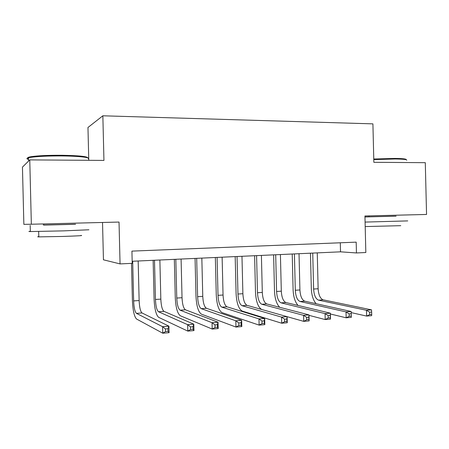 <?xml version="1.0" encoding="UTF-8"?>
<svg xmlns="http://www.w3.org/2000/svg" width="449" height="449" viewBox="0 0 449 449"><rect width="100%" height="100%" fill="white"/><g stroke="black" fill="none" stroke-linecap="round" stroke-linejoin="round"><path stroke-width="0.67" d="M102.529 222.468L103.444 259.808L120.057 263.911L132.219 263.344L131.922 251.114L356.186 242.146L356.45 252.95L365.828 252.518L364.942 215.98L426.55 214.454L425.293 162.678L373.849 162.319L372.911 123.862L102.849 115.791L87.965 127.488L88.773 160.31M29.763 159.895L22.45 167.118L23.859 224.348L31.346 224.231L29.763 159.895L103.944 160.416L102.849 115.791M120.057 263.911L119.03 222.059L31.346 224.231M132.169 261.262L340.516 251.827L356.45 252.95M340.291 242.78L340.516 251.827M316.107 303.698C313.217 300.33 311.623 295.307 311.32 288.623L310.455 253.191M317.258 252.882L318.133 288.741C318.554 294.909 320.216 298.602 323.117 299.825L371.514 309.855L366.474 310.259L369.634 312.229L369.69 314.564L371.716 314.395L371.654 312.061L369.634 312.229M312.74 253.084L313.615 289.044C314.031 295.223 315.675 298.927 318.549 300.156L366.474 310.259L366.62 316.085L351.202 312.611M371.716 314.395L371.654 315.658L366.62 316.085L369.69 314.564M371.654 312.061L371.514 309.855M373.764 159.025L394.856 158.424C402.545 158.531 406.294 158.924 406.115 159.614M406.749 160.192C406.946 159.496 403.101 159.092 395.221 158.991L373.781 159.597M407.743 220.902L365.088 222.081M396.108 216.149L364.964 216.974M400.772 225.673L365.194 226.571M396.108 216.182L369.022 216.845L368.999 215.879M364.964 216.906L369.022 216.8M28.534 158.497C26.811 157.88 27.675 157.273 31.133 156.679C38.019 155.674 48.239 155.202 61.794 155.27C78.715 155.578 87.392 156.448 87.819 157.885M88.251 158.851C91.096 157.509 78.968 156.072 61.906 155.943C48.004 155.882 37.52 156.364 30.47 157.386L28.517 157.779C26.396 158.345 26.407 158.895 28.556 159.44M88.913 229.781L63.752 230.865L30.336 231.561C28.197 231.549 28.197 231.482 30.33 231.358M75.567 224.231L43.71 225.028M80.949 235.416C83.851 235.59 77.795 235.933 62.77 236.443L38.794 236.876C37.278 236.836 37.278 236.758 38.788 236.634M75.567 224.281L43.716 225.101C42.582 225.117 42.582 225.112 43.716 225.072M298.074 305.438C295.088 302.155 293.433 296.946 293.102 289.818L292.226 254.016M299.028 253.707L299.915 289.947C300.325 296.177 301.919 299.915 304.703 301.161L351.18 311.494L351.32 317.37L346.162 317.802L330.363 313.986M294.415 253.915L295.302 290.25C295.706 296.497 297.283 300.246 300.039 301.498L346.016 311.909L351.18 311.494L351.219 313.733L349.148 313.902L349.21 316.27L351.281 316.096L351.219 313.733M349.21 316.27L346.162 317.802L346.016 311.909L349.148 313.902M351.281 316.096L351.32 317.37M279.766 307.312C276.635 304.22 274.878 298.793 274.496 291.036L273.615 254.858M280.412 254.549L281.31 291.171C281.708 297.468 283.235 301.251 285.895 302.525L330.346 313.172L330.486 319.121L325.199 319.565L309.007 315.344M275.697 254.763L276.595 291.48C276.988 297.794 278.503 301.593 281.13 302.867L325.054 313.598L330.346 313.172L330.284 315.451L328.163 315.625L328.219 318.015L330.341 317.841L330.284 315.451M328.219 318.015L325.199 319.565L325.054 313.598L328.163 315.625M330.341 317.841L330.486 319.121M261.627 309.456C258.057 307.138 256.014 301.414 255.498 292.288L254.605 255.717M261.402 255.414L262.306 292.422C262.693 298.793 264.152 302.62 266.678 303.917L308.996 314.889L309.142 320.912L303.72 321.366L287.113 316.674M256.581 255.627L257.49 292.742C257.872 299.124 259.314 302.968 261.806 304.27L303.575 315.327L308.996 314.889L308.828 317.207L306.65 317.381L306.712 319.806L308.884 319.626L308.828 317.207M306.712 319.806L303.72 321.366L303.575 315.327L306.65 317.381M308.884 319.626L309.142 320.912M237.05 256.514L237.97 294.028C238.34 300.482 239.704 304.371 242.062 305.702L281.551 317.101L287.107 316.652L287.259 322.752L281.703 323.218L242.196 311.056C238.672 308.996 236.634 303.165 236.09 293.556L235.186 256.598M241.972 256.289L242.887 293.702C243.263 300.14 244.649 304.018 247.04 305.342L287.107 316.652L286.827 319.009L284.599 319.188L284.66 321.641L286.889 321.456L286.827 319.009M284.66 321.641L281.703 323.218L281.551 317.101L284.599 319.188M286.889 321.456L287.259 322.752M217.092 257.417L218.018 295.347C218.382 301.868 219.668 305.808 221.879 307.167L258.972 318.919L264.669 318.459L264.82 324.633L259.124 325.115L222.008 312.583C218.702 310.478 216.788 304.574 216.261 294.858L215.346 257.496M222.12 257.187L223.046 295.015C223.411 301.52 224.719 305.449 226.964 306.796L264.669 318.459L264.27 320.855L261.98 321.041L262.042 323.527L264.332 323.336L264.27 320.855M262.042 323.527L259.124 325.115L258.972 318.919L261.98 321.041M264.332 323.336L264.82 324.633M196.684 258.343L197.627 296.688C197.975 303.288 199.182 307.279 201.236 308.659L235.809 320.788L241.657 320.317L241.809 326.569L235.961 327.057L201.371 314.137C198.295 311.993 196.499 306.01 195.989 296.188L195.062 258.416M201.831 258.108L202.768 296.351C203.116 302.929 204.346 306.908 206.439 308.283L241.657 320.317L241.13 322.747L238.784 322.938L238.846 325.458L241.192 325.261L241.13 322.747M238.846 325.458L235.961 327.057L235.809 320.788L238.784 322.938M241.192 325.261L241.809 326.569M175.828 259.286L176.777 298.063C177.114 304.736 178.231 308.777 180.128 310.192L212.04 322.702L218.04 322.219L218.197 328.55L212.197 329.055L180.262 315.731C177.428 313.542 175.761 307.481 175.267 297.547L174.335 259.354M181.087 259.045L182.03 297.715C182.373 304.371 183.512 308.401 185.448 309.804L218.04 322.219L217.383 324.694L214.97 324.891L215.037 327.439L217.445 327.237L217.383 324.694M215.037 327.439L212.197 329.055L212.04 322.702L214.97 324.891M217.445 327.237L218.197 328.55M154.49 260.252L155.455 299.472C155.775 306.218 156.802 310.315 158.531 311.758L187.643 324.666L193.8 324.172L193.957 330.587L187.8 331.104L158.671 317.359C156.084 315.125 154.551 308.985 154.08 298.939L153.137 260.313M159.872 260.01L160.832 299.113C161.157 305.848 162.207 309.928 163.98 311.365L193.8 324.172L193.003 326.687L190.533 326.889L190.595 329.476L193.07 329.269L193.003 326.687M190.595 329.476L187.8 331.104L187.643 324.666L190.533 326.889M193.07 329.269L193.957 330.587M132.668 261.239L133.639 300.909C133.948 307.733 134.88 311.887 136.434 313.363L162.589 326.687L168.914 326.176L169.077 332.681L162.751 333.209L136.575 319.031C134.251 316.741 132.865 310.523 132.41 300.359L131.506 263.378M138.169 260.992L139.139 300.544C139.454 307.352 140.408 311.488 142.007 312.959L168.914 326.176L167.971 328.735L165.434 328.943L165.496 331.564L168.038 331.351L167.971 328.735M165.496 331.564L162.751 333.209L162.589 326.687L165.434 328.943M168.038 331.351L169.077 332.681M318.133 288.741L313.615 289.044M323.117 299.825L318.549 300.156M299.915 289.947L295.302 290.25M304.703 301.161L300.039 301.498M281.31 291.171L276.595 291.48M285.895 302.525L281.13 302.867M262.306 292.422L257.49 292.742M266.678 303.917L261.806 304.27M242.887 293.702L237.97 294.028M247.04 305.342L242.062 305.702M223.046 295.015L218.018 295.347M226.964 306.796L221.879 307.167M202.768 296.351L197.627 296.688M206.439 308.283L201.236 308.659M182.03 297.715L176.777 298.063M185.448 309.804L180.128 310.192M160.832 299.113L155.455 299.472M163.98 311.365L158.531 311.758M139.139 300.544L133.639 300.909M142.007 312.959L136.434 313.363M43.716 225.101L43.688 223.922M28.596 161.045L28.517 157.779M38.659 231.459L38.794 236.876M30.336 231.561L30.184 225.449M31.133 156.679L30.47 157.386"/></g></svg>
